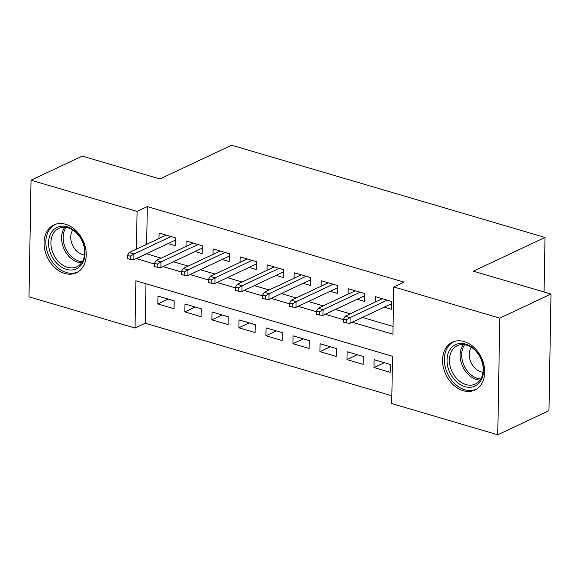<?xml version="1.0" encoding="UTF-8"?>
<svg xmlns="http://www.w3.org/2000/svg" width="580" height="580" viewBox="0 0 580 580"><rect width="100%" height="100%" fill="white"/><g stroke="black" fill="none" stroke-linecap="round" stroke-linejoin="round"><path stroke-width="0.87" d="M65.569 224.271A26.448 19.691 64.8 0 1 85.448 247.718A26.448 19.691 64.8 0 1 76.4 272.788A26.448 19.691 64.8 0 1 64.713 273.448A26.448 19.691 64.8 0 1 44.834 249.994A26.448 19.691 64.8 0 1 53.882 224.924A26.448 19.691 64.8 0 1 65.569 224.271M464.08 341.533A26.448 19.691 64.8 0 1 483.952 364.979A26.448 19.691 64.8 0 1 474.911 390.057A26.448 19.691 64.8 0 1 463.217 390.71A26.448 19.691 64.8 0 1 443.345 367.263A26.448 19.691 64.8 0 1 452.385 342.193A26.448 19.691 64.8 0 1 464.08 341.533M31.037 180.206L82.244 156.107L159.921 178.959L231.616 145.225L545.019 237.445L473.323 271.186L551 294.038L548.963 410.676L497.756 434.775L391.71 403.571L392.537 356.287L135.872 280.756L135.046 328.041L29 296.837L31.037 180.206L137.083 211.41L136.423 249.117M145.979 283.736L145.283 323.227L391.848 395.777M145.283 323.227L135.046 328.041M168.048 243.578L175.153 245.673L175.291 237.793L159.079 233.022L158.985 238.496M195.069 251.531L202.173 253.619L202.311 245.739L186.1 240.968L186.006 246.449M222.082 259.485L229.187 261.573L229.325 253.692L213.114 248.921L213.019 254.402M249.103 267.431L256.208 269.519L256.345 261.638L240.135 256.868L240.04 262.349M276.116 275.384L283.221 277.472L283.359 269.591L267.148 264.821L267.054 270.302M303.137 283.33L310.242 285.425L310.38 277.544L294.169 272.774L294.075 278.248M330.158 291.283L337.255 293.371L337.393 285.49L321.189 280.72L321.088 286.201M357.171 299.229L364.276 301.325L364.414 293.444L348.203 288.673L348.109 294.154M384.337 362.674L373.984 367.546L390.195 372.316L390.333 364.436L374.122 359.665L373.984 367.546M357.324 354.728L346.963 359.6L363.174 364.37L363.312 356.49L347.101 351.719L346.963 359.6M330.303 346.775L319.95 351.647L336.161 356.417L336.298 348.536L320.087 343.766L319.95 351.647M303.289 338.821L292.929 343.701L309.14 348.471L309.278 340.59L293.067 335.82L292.929 343.701M276.269 330.875L265.915 335.748L282.126 340.518L282.264 332.637L266.053 327.867L265.915 335.748M249.255 322.922L238.895 327.801L255.106 332.572L255.243 324.684L239.032 319.921L238.895 327.801M222.234 314.976L211.881 319.848L228.085 324.619L228.223 316.738L212.012 311.967L211.881 319.848M195.213 307.023L184.86 311.895L201.071 316.665L201.209 308.785L184.998 304.014L184.86 311.895M174.188 300.839L157.977 296.068L157.84 303.949L174.051 308.719L174.188 300.839M352.198 322.233L392.921 334.218L393.748 286.933L403.992 282.119L147.32 206.589L146.66 244.296M146.501 253.721L161.095 258.173M173.319 261.769L188.116 266.118M200.332 269.714L215.129 274.072M227.353 277.668L242.15 282.018M254.374 285.614L269.163 289.971M281.387 293.567L296.184 297.924M308.408 301.52L323.205 305.87M335.421 309.466L350.219 313.824M362.442 317.419L393.059 326.424M384.192 307.183L391.297 309.27L391.435 301.39L375.224 296.619L375.122 302.1M544.069 292.001L545.019 237.445M551 294.038L499.793 318.137L497.756 434.775M147.32 206.589L137.083 211.41M393.748 286.933L499.793 318.137M136.256 258.542L154.498 264.06M163.074 266.582L181.511 272.013M190.095 274.536L208.532 279.959M217.108 282.489L235.545 287.912M244.129 290.435L262.566 295.858M271.143 298.388L289.579 303.811M298.163 306.334L316.6 311.764M325.184 314.287L343.614 319.711M146.493 253.873L136.256 258.695M168.2 299.077L157.84 303.949M346.332 319.798L343.628 319L343.577 322.154L346.274 322.944L346.332 319.798L350.095 317.601L345.231 316.165L382.329 298.714M387.186 300.143L350.095 317.601L350.001 323.27L391.391 303.797M346.274 322.944L350.001 323.27M345.231 316.165L343.628 319M465.66 344.07A22.888 17.037 64.8 0 1 483.524 370.721A22.888 17.037 64.8 0 1 464.913 386.628A22.888 17.037 64.8 0 1 447.049 359.984A22.888 17.037 64.8 0 1 465.66 344.07M465.972 384.569A21.192 15.776 -115.2 0 0 475.339 384.047A21.192 15.776 -115.2 0 0 482.582 363.957A21.192 15.776 -115.2 0 0 466.653 345.165A21.192 15.776 -115.2 0 0 457.286 345.695A21.192 15.776 -115.2 0 0 450.044 365.784A21.192 15.776 -115.2 0 0 465.972 384.569M483.024 372.251A15.087 11.237 64.8 0 1 481.023 371.86A15.087 11.237 64.8 0 1 470.598 361.463A15.087 11.237 64.8 0 1 471.272 347.289M454.517 341.381A26.281 19.568 -115.2 0 0 454.096 341.576A26.281 19.568 -115.2 0 0 445.114 366.488A26.281 19.568 -115.2 0 0 464.863 389.782A26.281 19.568 -115.2 0 0 476.477 389.129A26.281 19.568 -115.2 0 0 476.89 388.926M82.759 242.092A22.888 17.037 64.8 0 1 75.574 269.192A22.888 17.037 64.8 0 1 50.801 254.076A22.888 17.037 64.8 0 1 57.986 226.976A22.888 17.037 64.8 0 1 82.759 242.092M53.005 253.148A21.192 15.776 -115.2 0 0 76.828 266.778A21.192 15.776 -115.2 0 0 82.599 242.056A21.192 15.776 -115.2 0 0 58.783 228.426A21.192 15.776 -115.2 0 0 53.005 253.148M84.513 254.99A15.087 11.237 64.8 0 1 72.225 244.513A15.087 11.237 64.8 0 1 72.768 230.021M56.014 224.119A26.281 19.568 -115.2 0 0 55.593 224.308A26.281 19.568 -115.2 0 0 48.43 254.968A26.281 19.568 -115.2 0 0 77.966 271.861A26.281 19.568 -115.2 0 0 78.387 271.657M319.312 311.844L316.615 311.047L316.557 314.2L319.261 314.998L319.312 311.844L323.082 309.647L318.217 308.219L355.308 290.761M360.173 292.197L323.082 309.647L322.98 315.324L364.37 295.844M319.261 314.998L322.98 315.324M318.217 308.219L316.615 311.047M292.298 303.891L289.594 303.101L289.536 306.255L292.24 307.045L292.298 303.891L296.061 301.701L291.196 300.266L328.287 282.815M333.152 284.243L296.061 301.701L295.959 307.371L337.357 287.897M292.24 307.045L295.959 307.371M291.196 300.266L289.594 303.101M265.277 295.945L262.58 295.147L262.523 298.301L265.227 299.099L265.277 295.945L269.048 293.748L264.183 292.32L301.274 274.862M306.138 276.29L269.048 293.748L268.946 299.425L310.336 279.944M265.227 299.099L268.946 299.425M264.183 292.32L262.58 295.147M238.264 287.992L235.56 287.201L235.502 290.348L238.206 291.145L238.264 287.992L242.027 285.795L237.162 284.367L274.253 266.909M279.118 268.344L242.027 285.795L241.925 291.472L283.323 271.991M238.206 291.145L241.925 291.472M237.162 284.367L235.56 287.201M211.243 280.046L208.539 279.248L208.488 282.402L211.185 283.192L211.243 280.046L215.006 277.849L210.149 276.413L247.239 258.963M252.104 260.391L215.006 277.849L214.912 283.519L256.302 264.045M211.185 283.192L214.912 283.519M210.149 276.413L208.539 279.248M184.222 272.092L181.525 271.295L181.468 274.449L184.172 275.246L184.222 272.092L187.993 269.896L183.128 268.467L220.219 251.01M225.083 252.445L187.993 269.896L187.891 275.572L229.281 256.092M184.172 275.246L187.891 275.572M183.128 268.467L181.525 271.295M157.209 264.146L154.505 263.349L154.454 266.503L157.151 267.293L157.209 264.146L160.972 261.95L156.114 260.514L193.205 243.063M198.063 244.492L160.972 261.95L160.877 267.619L202.268 248.146M157.151 267.293L160.877 267.619M156.114 260.514L154.505 263.349M130.188 256.193L127.491 255.396L127.433 258.55L130.137 259.347L130.188 256.193L133.958 253.996L129.094 252.568L166.184 235.11M171.049 236.538L133.958 253.996L133.857 259.673L175.247 240.192M130.137 259.347L133.857 259.673M129.094 252.568L127.491 255.396M480.015 380.147A21.192 15.776 64.8 0 1 476.644 379.552A21.192 15.776 64.8 0 1 461.876 364.61A21.192 15.776 64.8 0 1 463.282 344.571M464.652 344.716A20.496 15.261 -115.2 0 0 463.42 364.066A20.496 15.261 -115.2 0 0 477.666 378.428A20.496 15.261 -115.2 0 0 480.784 378.994M81.512 262.878A21.192 15.776 64.8 0 1 63.677 248.131A21.192 15.776 64.8 0 1 64.772 227.309M66.142 227.454A20.496 15.261 -115.2 0 0 65.178 247.471A20.496 15.261 -115.2 0 0 82.273 261.725M454.096 341.576L454.474 341.395M476.477 389.129L476.854 388.955M55.593 224.308L55.963 224.134M77.966 271.861L78.344 271.687"/></g></svg>
